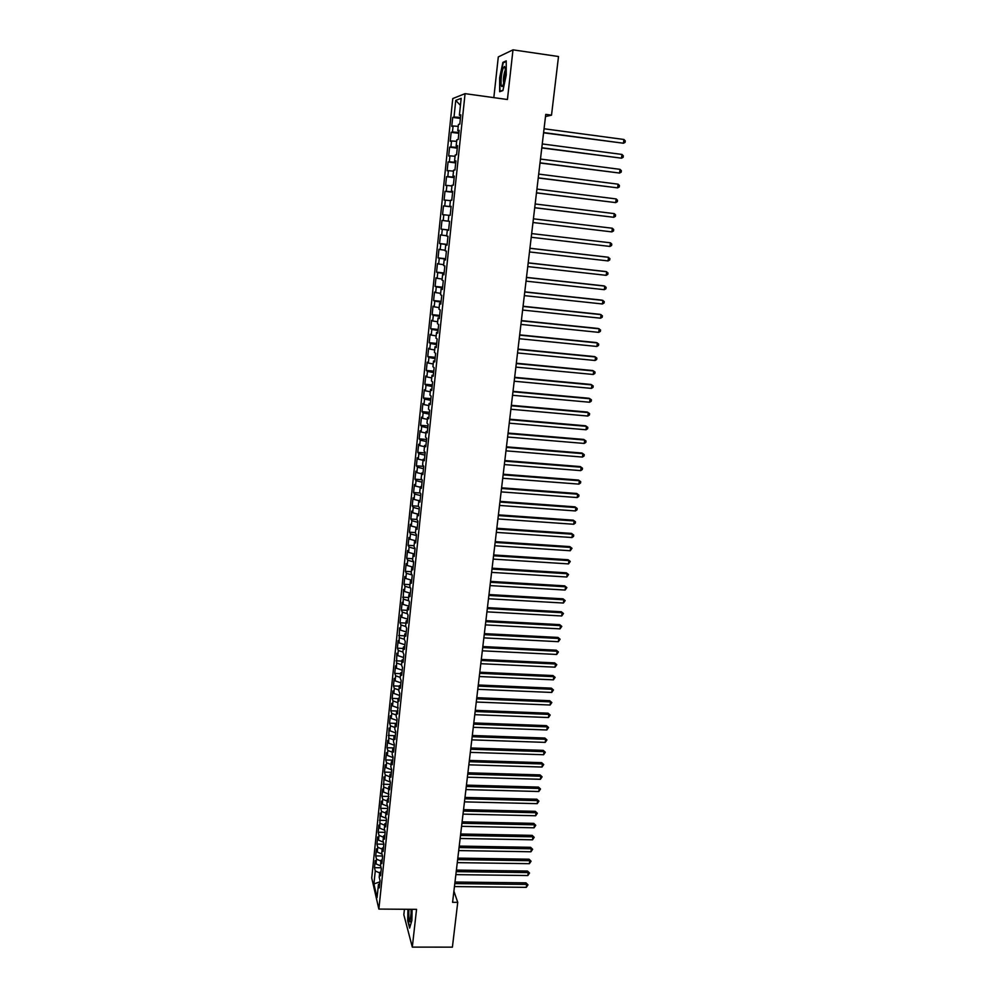 <?xml version="1.0" encoding="UTF-8"?>
<svg xmlns="http://www.w3.org/2000/svg" width="997" height="997" viewBox="0 0 997 997"><rect width="100%" height="100%" fill="white"/><g stroke="black" fill="none" stroke-linecap="round" stroke-linejoin="round"><path stroke-width="1.5" d="M404.433 909.264L403.835 914.748L412.309 947.113L452.401 947.15L457.735 902.347L453.909 891.168M452.763 98.566L371.731 877.983L378.86 909.077L465.076 93.656L452.763 98.566M465.076 93.656L507.423 99.513L512.994 49.85L498.301 56.916L493.827 97.631M460.427 105.383L455.754 100.41L454.021 116.998L452.7 117.409L451.766 126.37L453.087 125.996L452.451 131.99L451.155 132.327L450.22 141.25L451.516 140.963L450.893 146.92L449.597 147.17L448.675 156.055L449.959 155.844L449.348 161.788L448.064 161.963L447.142 170.799L448.413 170.674L447.803 176.581L446.531 176.668L445.609 185.467L446.868 185.43L446.257 191.312L444.998 191.324L444.089 200.085L445.335 200.123L444.724 205.98L443.478 205.905L442.568 214.629L443.815 214.741L443.204 220.574L441.97 220.424L441.06 229.111L442.294 229.298L441.683 235.105L440.462 234.881L439.552 243.53L440.774 243.791L440.175 249.574L438.954 249.275L438.057 257.874L439.266 258.223L438.668 263.981L437.459 263.607L436.574 272.169L437.77 272.592L437.172 278.325L435.976 277.864L435.091 286.401L436.275 286.899L435.677 292.595L434.493 292.071L433.608 300.558L434.792 301.131L434.193 306.814L433.022 306.204L432.137 314.666L433.309 315.314L432.723 320.972L431.551 320.286L430.679 328.698L431.838 329.434L431.24 335.054L430.093 334.307L429.221 342.681L430.368 343.479L429.782 349.087L428.635 348.252L427.763 356.602L428.909 357.474L428.324 363.058L427.19 362.148L426.33 370.46L427.451 371.407L426.866 376.953L425.744 375.981L424.884 384.256L426.006 385.278L425.42 390.799L424.311 389.765L423.451 398.002L424.56 399.087L423.987 404.595L422.878 403.473L422.03 411.674L423.127 412.833L422.554 418.316L421.457 417.132L420.609 425.295L421.694 426.517L421.12 431.988L420.036 430.729L419.189 438.854L420.273 440.151L419.7 445.584L418.628 444.263L417.78 452.364L418.852 453.722L418.291 459.143L417.22 457.748L416.385 465.811L417.444 467.244L416.883 472.628L415.824 471.17L414.989 479.196L416.036 480.691L415.475 486.062L414.428 484.542L413.593 492.53L414.64 494.088L414.079 499.435L413.045 497.852L412.21 505.803L413.244 507.436L412.683 512.757L411.661 511.1L410.839 519.026L411.848 520.721L411.3 526.017L410.29 524.297L409.468 532.186L410.477 533.943L409.917 539.227L408.92 537.433L408.097 545.297L409.094 547.116L408.546 552.375L407.549 550.518L406.739 558.345L407.723 560.239L407.175 565.461L406.19 563.554L405.38 571.343L406.365 573.3L405.816 578.497L404.844 576.528L404.034 584.292L405.006 586.298L404.458 591.483L403.498 589.451L403.112 604.419L402.152 602.313L401.355 610.014L402.302 612.146L401.766 617.293L400.819 615.137L400.021 622.789L400.968 624.982L400.433 630.104L399.485 627.886L399.099 642.878L398.164 640.597L397.367 648.2L398.302 650.505L397.766 655.59L396.843 653.247L396.445 668.252L395.522 665.859L394.737 673.386L395.659 675.816L395.124 680.864L394.214 678.409L393.441 685.911L394.338 688.404L393.815 693.413L392.918 690.896L392.133 698.374L393.03 700.928L392.506 705.913L391.622 703.346L390.849 710.786L391.734 713.403L391.21 718.376L390.326 715.746L389.553 723.161L390.438 725.816L389.914 730.776L389.042 728.084L388.631 743.126L387.758 740.385L386.998 747.738L387.858 750.504L387.335 755.427L386.487 752.623L385.714 759.951L386.574 762.78L386.063 767.678L385.216 764.824L384.456 772.114L385.291 774.993L384.792 779.866L383.945 776.962L383.521 792.017L382.686 789.063L381.926 796.291L382.761 799.282L382.25 804.118L381.427 801.102L380.68 808.305L381.502 811.359L380.991 816.169L380.181 813.103L379.745 828.171L378.935 825.055L378.187 832.196L378.997 835.349L378.499 840.122L377.689 836.957L376.953 844.073L377.751 847.276L377.252 852.036L376.455 848.808L375.719 855.9L376.505 859.152L376.006 863.888L375.221 860.61L374.486 867.677L381.128 867.764M455.754 100.41L461.175 98.329L459.38 115.278L460.701 115.59M379.907 881.834L373.912 883.94L377.065 897.599L378.449 884.414L379.271 887.891L380.044 880.638L379.209 877.198L379.72 872.375L380.542 875.802L381.315 868.524L380.48 865.134L380.991 860.286L381.826 863.664L382.599 856.348L381.751 853.021L382.262 848.16L383.11 851.463L383.882 844.135L383.035 840.857L383.546 835.972L384.406 839.225L385.178 831.859L384.319 828.632L384.842 823.734L385.702 826.937L386.475 819.534L385.615 816.369L386.126 811.446L386.998 814.599L387.783 807.159L386.911 804.056L387.422 799.108L388.307 802.199L388.73 786.72L389.615 789.749L390.413 782.259L389.515 779.268L390.039 774.283L390.936 777.249L391.734 769.734L390.824 766.793L391.36 761.783L392.257 764.699L393.055 757.147L392.145 754.268L392.681 749.233L393.591 752.099L394.388 744.51L393.466 741.681L394.002 736.646L394.924 739.438L395.734 731.823L394.8 729.056L395.335 723.984L396.27 726.726L397.068 719.074L396.133 716.369L396.669 711.285L397.616 713.964L398.015 698.523L398.962 701.14L399.772 693.426L398.825 690.846L399.361 685.712L400.32 688.266L401.143 680.515L400.171 677.997L400.719 672.838L401.679 675.343L402.501 667.554L401.529 665.099L402.078 659.927L403.05 662.357L403.872 654.543L402.888 652.138L403.436 646.941L404.421 649.321L405.256 641.47L404.259 639.127L404.807 633.905L405.804 636.223L406.639 628.334L405.642 626.066L406.19 620.819L407.2 623.063L408.035 615.149L407.013 612.943L407.574 607.672L408.583 609.852L409.431 601.901L408.409 599.758L408.957 594.474L409.991 596.592L410.826 588.604L409.792 586.523L410.353 581.214L411.387 583.27L412.235 575.244L411.2 573.238L411.761 567.904L412.795 569.885L413.655 561.822L412.596 559.878L413.169 554.531L414.216 556.451L415.076 548.35L414.017 546.468L414.578 541.097L415.637 542.941L416.497 534.816L415.425 533.009L415.998 527.6L417.07 529.382L417.93 521.219L416.858 519.487L417.419 514.053L418.503 515.773L419.376 507.573L418.279 505.903L418.852 500.444L419.949 502.089L420.821 493.851L419.712 492.256L420.298 486.773L421.395 488.356L422.267 480.08L421.158 478.548L421.743 473.052L422.853 474.56L423.725 466.247L422.603 464.789L423.189 459.268L424.311 460.701L425.196 452.351L424.061 450.956L424.647 445.41L425.781 446.781L426.666 438.393L425.52 437.072L426.105 431.502L427.252 432.798L428.137 424.373L426.99 423.127L427.576 417.531L428.735 418.752L429.632 410.29L428.461 409.119L429.059 403.498L430.218 404.645L431.115 396.145L429.944 395.049L430.542 389.403L431.713 390.475L432.611 381.938L431.439 380.916L432.025 375.246L433.221 376.23L434.119 367.669L432.922 366.722L433.533 361.014L434.729 361.936L435.639 353.324L434.43 352.452L435.028 346.732L436.237 347.579L437.147 338.93L435.938 338.133L436.536 332.387L437.758 333.148L438.68 324.461L437.446 323.738L438.057 317.968L439.291 318.654L440.213 309.93L438.967 309.282L439.577 303.487L440.824 304.097L441.746 295.324L440.5 294.763L441.11 288.943L442.369 289.466L443.291 280.668L442.032 280.182L442.643 274.325L443.914 274.786L444.849 265.937L443.578 265.526L444.188 259.656L445.472 260.018L446.407 251.132L445.123 250.82L445.746 244.913L447.03 245.2L447.977 236.264L446.681 236.027L447.304 230.095L448.6 230.307L449.547 221.334L448.239 221.172L448.874 215.215L450.183 215.34L451.13 206.329L449.809 206.254L450.445 200.272L451.766 200.31L452.725 191.262L451.392 191.274L452.027 185.255L453.361 185.205L454.32 176.12L452.974 176.207L453.61 170.163L454.956 170.038L455.916 160.903L454.57 161.09L455.205 155.009L456.564 154.797L457.536 145.624L456.165 145.886L456.813 139.792L458.184 139.48L459.156 130.271L457.773 130.619L458.421 124.488L459.804 124.102L460.776 114.842L459.38 115.278M373.912 883.94L375.271 870.979L374.486 867.677M376.006 863.888L380.68 865.932M376.505 859.152L380.904 861.059M378.449 884.414L379.707 883.741M377.252 852.036L382.025 854.093M377.751 847.276L382.163 849.17M379.72 872.375L380.979 871.714M378.499 840.122L383.384 842.203M378.997 835.349L383.421 837.218M380.991 860.286L382.25 859.638M379.745 828.171L384.755 830.277M380.243 823.385L384.68 825.229M382.262 848.16L383.533 847.525M380.991 816.169L386.138 818.288M381.502 811.359L385.951 813.178M383.546 835.972L384.817 835.349M382.25 804.118L387.534 806.261M382.761 799.282L387.222 801.09M384.842 823.734L386.101 823.123M383.521 792.017L388.93 794.185M384.019 787.169L388.494 788.951M386.126 811.446L387.397 810.848M384.792 779.866L390.35 782.059M385.291 774.993L389.777 776.75M387.422 799.108L388.693 798.535M386.063 767.678L391.721 769.858M386.574 762.78L391.073 764.512M388.73 786.72L390.001 786.159M387.335 755.427L393.017 757.583M387.858 750.504L392.357 752.212M390.039 774.283L391.31 773.722M388.631 743.126L394.313 745.258M389.142 738.191L393.665 739.874M391.36 761.783L392.631 761.247M389.914 730.776L395.622 732.882M390.438 725.816L394.962 727.486M392.681 749.233L393.952 748.722M391.21 718.376L396.931 720.445M391.734 713.403L396.27 715.036M394.002 736.646L395.273 736.135M392.506 705.913L398.239 707.957M393.03 700.928L397.591 702.536M395.335 723.984L396.607 723.498M393.815 693.413L399.56 695.432M394.338 688.404L398.912 689.986M396.669 711.285L397.94 710.811M395.124 680.864L400.894 682.845M395.659 675.816L400.233 677.387M398.015 698.523L399.286 698.062M396.445 668.252L402.227 670.196M396.968 663.192L401.567 664.737M399.361 685.712L400.632 685.263M397.766 655.59L403.561 657.509M398.302 650.505L402.9 652.026M400.719 672.838L401.99 672.414M399.099 642.878L404.907 644.76M399.623 637.781L404.333 639.289M402.078 659.927L403.349 659.503M400.433 630.104L406.253 631.961M400.968 624.982L405.841 626.527M403.436 646.941L404.72 646.542M401.766 617.293L407.611 619.112M402.302 612.146L407.374 613.716M404.807 633.905L406.091 633.531M403.112 604.419L408.969 606.201M403.648 599.247L408.92 600.842M406.19 620.819L407.474 620.458M404.458 591.483L410.34 593.24M405.006 586.298L410.49 587.931M407.574 607.672L408.857 607.323M405.816 578.497L411.711 580.229M406.365 573.3L412.085 574.957M408.957 594.474L410.241 594.137M407.175 565.461L413.094 567.156M407.723 560.239L413.643 561.909M410.353 581.214L411.636 580.89M408.546 552.375L414.478 554.033M409.094 547.116L415.026 548.761M411.761 567.904L413.045 567.592M409.917 539.227L415.824 540.835M410.477 533.943L416.422 535.551M413.169 554.531L414.453 554.245M411.3 526.017L416.721 527.463M411.848 520.721L417.818 522.291M414.578 541.097L415.861 540.823M412.683 512.757L417.581 514.028M413.244 507.436L419.226 508.969M415.998 527.6L417.282 527.351M414.079 499.435L418.84 500.644M414.64 494.088L420.634 495.596M417.419 514.053L418.715 513.816M415.475 486.062L420.248 487.234M416.036 480.691L422.055 482.162M418.852 500.444L420.148 500.232M416.883 472.628L421.656 473.774M417.444 467.244L423.476 468.677M420.298 486.773L421.581 486.573M418.291 459.143L423.089 460.253M418.852 453.722L424.896 455.118M421.743 473.052L423.027 472.865M419.7 445.584L424.51 446.681M420.273 440.151L426.33 441.509M423.189 459.268L424.485 459.094M421.12 431.988L425.943 433.047M421.694 426.517L427.775 427.85M424.647 445.41L425.943 445.26M422.554 418.316L427.389 419.351M423.127 412.833L429.221 414.116M426.105 431.502L427.401 431.377M423.987 404.595L428.835 405.592M424.56 399.087L430.679 400.333M427.576 417.531L428.872 417.419M425.42 390.799L430.293 391.784M426.006 385.278L432.137 386.487M429.059 403.498L430.355 403.399M426.866 376.953L431.751 377.9M427.451 371.407L433.608 372.579M430.542 389.403L431.838 389.329M428.324 363.058L433.221 363.967M428.909 357.474L435.078 358.608M432.025 375.246L433.334 375.184M429.782 349.087L434.692 349.972M430.368 343.479L436.561 344.576M433.533 361.014L434.829 360.976M431.24 335.054L436.175 335.914M431.838 329.434L438.044 330.481M435.028 346.732L436.325 346.719M432.723 320.972L437.658 321.782M433.309 315.314L439.527 316.336M436.536 332.387L437.845 332.387M434.193 306.814L439.154 307.599M434.792 301.131L441.035 302.116M438.057 317.968L439.353 317.993M435.677 292.595L440.649 293.355M436.275 286.899L442.543 287.834M439.577 303.487L440.886 303.524M437.172 278.325L442.157 279.048M437.77 272.592L444.051 273.49M441.11 288.943L442.419 289.005M438.668 263.981L443.665 264.679M439.266 258.223L445.572 259.083M442.643 274.325L443.952 274.412M440.175 249.574L445.185 250.235M440.774 243.791L447.092 244.614M444.188 259.656L445.497 259.756M441.683 235.105L446.706 235.741M442.294 229.298L448.625 230.07M445.746 244.913L447.055 245.025M443.204 220.574L448.239 221.172M443.815 214.741L448.862 215.327M447.304 230.095L448.613 230.232M444.724 205.98L451.093 206.678M445.335 200.123L450.407 200.659M446.257 191.312L452.65 191.972M446.868 185.43L451.953 185.94M449.809 206.254L451.118 206.429M447.803 176.581L454.208 177.204M448.413 170.674L453.51 171.148M451.392 191.274L452.7 191.461M449.348 161.788L455.766 162.361M449.959 155.844L455.068 156.292M452.974 176.207L454.283 176.432M450.893 146.92L457.336 147.456M451.516 140.963L456.638 141.362M454.57 161.09L455.878 161.327M452.451 131.99L458.919 132.476M453.087 125.996L458.221 126.37M456.165 145.886L457.473 146.148M454.021 116.998L460.502 117.434M457.773 130.619L459.081 130.906M512.994 49.85L558.507 56.517L551.515 115.166L545.758 114.381L452.588 902.31L457.735 902.347M412.309 947.113L416.547 909.351L378.86 909.077M545.509 116.562L551.515 115.166M375.271 870.979L379.658 872.911M502.924 90.553L506.252 75.062L506.227 60.867L502.899 62.375L499.659 77.741L499.647 91.724L502.924 90.553M407.923 909.289L407.698 920.767L409.63 928.07L411.886 920.418L412.085 909.314M452.7 117.409L460.402 118.444M451.155 132.327L458.832 133.336M449.597 147.17L457.262 148.167M448.064 161.963L455.704 162.922M446.531 176.668L454.158 177.628M444.998 191.324L452.613 192.247M443.478 205.905L451.08 206.815M441.06 229.111L448.638 229.983M439.552 243.53L447.117 244.39M438.057 257.874L445.609 258.721M436.574 272.169L444.101 272.991M435.091 286.401L442.606 287.198M433.608 300.558L441.11 301.343M432.137 314.666L439.627 315.426M430.679 328.698L438.157 329.446M429.221 342.681L436.674 343.417M427.763 356.602L435.215 357.312M426.33 370.46L433.757 371.158M424.884 384.256L432.299 384.929M423.451 398.002L430.854 398.65M422.03 411.674L429.408 412.322M420.609 425.295L427.975 425.918M419.189 438.854L426.554 439.465M417.78 452.364L425.133 452.95M416.385 465.811L423.713 466.384M414.989 479.196L422.018 479.731M413.593 492.53L420.248 493.017M412.21 505.803L418.516 506.252M410.839 519.026L416.858 519.437M409.468 532.186L415.475 532.597M408.097 545.297L414.091 545.683M406.739 558.345L412.721 558.731M405.38 571.343L411.362 571.705M404.034 584.292L409.991 584.641M402.688 597.178L408.645 597.515M401.355 610.014L407.287 610.338M400.021 622.789L405.953 623.1M398.688 635.525L404.608 635.824M397.367 648.2L403.274 648.486M396.058 660.824L401.953 661.098M394.737 673.386L400.632 673.648M393.441 685.911L399.311 686.16M392.133 698.374L398.002 698.61M390.849 710.786L397.317 711.035M389.553 723.161L396.619 723.411M388.269 735.474L395.323 735.711M386.998 747.738L394.027 747.962M385.714 759.951L392.743 760.163M384.456 772.114L391.46 772.314M383.184 784.228L390.188 784.415M381.926 796.291L388.917 796.466M380.68 808.305L387.646 808.467M379.433 820.282L386.387 820.431M378.187 832.196L385.129 832.333M376.953 844.073L383.882 844.197M375.719 855.9L382.512 855.999M502.987 90.229L500.033 91.288L499.659 77.741M503.921 62.524L502.899 62.375M543.577 132.825L623.437 143.232L543.614 132.564M623.923 139.48L625.269 140.889L625.069 142.384L623.437 143.232L623.923 139.48L544.063 128.763M541.795 147.955L621.492 158.174L541.82 147.73M621.978 154.448L623.312 155.831L623.125 157.327L621.492 158.174L621.978 154.448L542.268 143.942M540.013 163.01L619.548 173.054L540.038 162.823M620.034 169.34L621.368 170.699L621.181 172.182L619.548 173.054L620.034 169.34L540.474 159.059M503.198 84.695L503.348 84.321C505.579 75.66 505.965 69.703 504.507 66.463L503.198 68.257C500.369 75.124 500.357 92.21 503.198 84.695M505.429 70.064L504.881 71.074C503.473 75.897 503.086 79.947 503.709 83.212M500.033 77.741L503.186 62.848L506.227 61.478M408.994 909.301C408.521 916.355 408.857 920.543 410.004 921.839L411.524 909.314M409.842 927.384L408.022 920.543L408.234 909.289M411.013 909.314L411.163 918.573M538.243 177.989L617.617 187.86L538.255 177.852M618.09 184.171L619.436 185.504L619.237 186.987L617.617 187.86L618.09 184.171L538.704 174.101M536.473 192.907L615.685 202.603L536.486 192.807M616.171 198.926L617.504 200.247L617.317 201.718L615.685 202.603L616.171 198.926L536.934 189.069M534.716 207.762L613.766 217.284L534.728 207.7M614.252 213.62L615.585 214.916L615.398 216.374L613.766 217.284L614.252 213.62L535.165 203.986M612.345 228.238L613.678 229.522L613.491 230.98L611.859 231.89L532.971 222.518L611.859 231.89L612.345 228.238L533.407 218.817M609.965 246.433L611.585 245.511L611.772 244.066L610.438 242.807L531.663 233.585L610.438 242.807L609.965 246.433L531.227 237.274M529.93 248.29L608.544 257.301L608.07 260.915L529.494 251.954M529.93 248.253L607.572 257.139L609.89 258.535L609.69 259.98L608.07 260.915M528.198 262.934L606.662 271.732L606.188 275.334L527.762 266.585M528.211 262.847L605.69 271.533L607.996 272.954L607.809 274.387L606.188 275.334M526.478 277.502L604.793 286.102L604.319 289.678L526.042 281.142M526.491 277.378L603.821 285.865L606.126 287.298L605.939 288.731L604.319 289.678M524.758 292.009L602.923 300.409L602.45 303.973L524.335 295.623M524.771 291.847L601.964 300.134L604.257 301.58L604.07 303.001L602.45 303.973M523.051 306.453L601.066 314.641L600.593 318.193L522.627 310.055M523.076 306.253L600.107 314.342L602.4 315.8L602.213 317.22L600.593 318.193M521.356 320.835L599.209 328.823L598.748 332.362L520.92 324.411M521.381 320.598L598.262 328.487L600.543 329.957L600.356 331.378L598.748 332.362M519.661 335.142L597.365 342.943L596.904 346.458L519.238 338.718M519.686 334.867L596.43 342.569L598.698 344.052L598.512 345.461L596.904 346.458M517.966 349.399L595.533 356.988L595.072 360.49L517.555 352.95M518.004 349.087L594.598 356.59L596.867 358.097L596.68 359.493L595.072 360.49M516.296 363.581L593.701 370.984L593.252 374.473L515.873 367.12M516.334 363.232L592.779 370.548L595.035 372.068L594.86 373.464L593.252 374.473M514.626 377.701L591.894 384.917L591.433 388.381L514.203 381.228M514.664 377.315L590.972 384.443L593.215 385.976L593.041 387.359L591.433 388.381M512.957 391.759L590.074 398.788L589.626 402.24L512.545 395.273M513.006 391.347L589.165 398.277L591.408 399.822L591.233 401.205L589.626 402.24M511.311 405.767L588.28 412.596L587.831 416.036L510.9 409.256M511.361 405.305L587.37 412.06L589.601 413.618L589.426 414.989L587.831 416.036M509.654 419.7L586.485 426.342L586.037 429.769L509.243 423.177M509.716 419.214L585.575 425.781L587.806 427.352L587.632 428.722L586.037 429.769M508.021 433.583L584.691 440.026L584.242 443.441L507.61 437.035M508.084 433.059L583.793 439.428L586.024 441.023L585.837 442.381L584.242 443.441M506.389 447.391L582.909 453.66L582.472 457.062L505.978 450.831M506.451 446.83L582.024 453.037L584.242 454.632L584.068 455.99L582.472 457.062M504.756 461.15L581.139 467.232L580.703 470.621L504.357 464.577M504.831 460.552L580.254 466.571L582.472 468.191L582.298 469.537L580.703 470.621M580.254 466.571L582.472 468.191M503.136 474.846L579.382 480.741L578.933 484.118L502.737 478.261M503.211 474.223L578.497 480.055L580.703 481.688L580.528 483.034L578.933 484.118M578.497 480.055L580.703 481.688M501.528 488.48L577.624 494.2L577.188 497.553L501.13 491.882M501.603 487.82L576.752 493.478L578.945 495.123L578.771 496.456L577.188 497.553M576.752 493.478L578.945 495.123M499.921 502.052L575.867 507.598L575.431 510.938L499.522 505.442M500.008 501.366L575.007 506.85L577.201 508.495L577.026 509.828L575.431 510.938M575.007 506.85L577.201 508.495M498.326 515.574L574.135 520.933L573.699 524.26L497.927 518.938M498.413 514.851L573.275 520.16L575.456 521.817L575.281 523.151L573.699 524.26M573.275 520.16L575.456 521.817M496.73 529.033L572.403 534.218L571.966 537.533L496.332 532.386M496.818 528.273L571.543 533.407L573.724 535.09L573.549 536.411L571.966 537.533M571.543 533.407L573.724 535.09M495.148 542.43L570.67 547.453L570.234 550.743L494.749 545.77M495.235 541.645L569.823 546.605L571.991 548.3L570.234 550.743M569.823 546.605L571.991 548.3M493.565 555.778L568.951 560.613L568.527 563.903L493.179 559.105M493.665 554.955L568.116 559.741L570.272 561.448L568.527 563.903M568.116 559.741L570.272 561.448M491.995 569.063L567.243 573.736L566.807 577.001L491.608 572.378M492.094 568.203L566.408 572.826L568.564 574.546L566.807 577.001M566.408 572.826L568.564 574.546M490.437 582.285L565.536 586.797L565.112 590.05L490.038 585.588M490.536 581.401L564.701 585.862L566.857 587.594L565.112 590.05M564.701 585.862L566.857 587.594M488.879 595.458L563.841 599.795L563.417 603.035L488.493 598.748M488.979 594.548L563.018 598.836L565.162 600.58L563.417 603.035M563.018 598.836L565.162 600.58M487.321 608.581L562.146 612.744L561.722 615.972L486.935 611.846M487.433 607.634L561.323 611.759L563.467 613.504L561.722 615.972M561.323 611.759L563.467 613.504M485.776 621.642L560.464 625.642L560.04 628.858L485.389 624.895M485.9 620.657L559.653 624.62L561.785 626.39L560.04 628.858M559.653 624.62L561.785 626.39M484.243 634.64L558.794 638.479L558.37 641.682L483.857 637.881M484.355 633.631L557.984 637.432L560.102 639.214L558.37 641.682M557.984 637.432L560.102 639.214M482.71 647.589L557.124 651.265L556.7 654.456L482.324 650.817M482.835 646.554L556.314 650.194L558.432 651.976L556.7 654.456M556.314 650.194L558.432 651.976M481.19 660.488L555.454 664.002L555.042 667.167L480.803 663.703M481.314 659.416L554.656 662.893L556.775 664.7L555.042 667.167M554.656 662.893L556.775 664.7M479.669 673.324L553.796 676.676L553.385 679.842L479.283 676.527M479.794 672.227L553.011 675.555L555.117 677.362L553.385 679.842M553.011 675.555L555.117 677.362M478.161 686.11L552.151 689.301L551.74 692.454L477.775 689.301M478.286 684.989L551.366 688.154L553.46 689.974L551.74 692.454M551.366 688.154L553.46 689.974M476.653 698.847L550.506 701.876L550.107 705.016L476.279 702.025M476.79 697.688L549.733 700.704L551.827 702.536L550.107 705.016M549.733 700.704L551.827 702.536M475.145 711.522L548.873 714.4L548.475 717.528L474.771 714.687M475.295 710.338L548.101 713.191L550.182 715.036L548.475 717.528M548.101 713.191L550.182 715.036M473.662 724.146L547.253 726.875L546.842 729.978L473.288 727.299M473.799 722.937L546.481 725.642L548.562 727.498L546.842 729.978M546.481 725.642L548.562 727.498M472.167 736.721L545.633 739.288L545.222 742.391L471.805 739.861M472.316 735.487L544.861 738.029L546.942 739.899L545.222 742.391M544.861 738.029L546.942 739.899M470.696 749.246L544.013 751.651L543.614 754.741L470.322 752.361M470.846 747.974L543.253 750.367L545.322 752.249L543.614 754.741M543.253 750.367L545.322 752.249M469.213 761.708L542.405 763.976L542.007 767.042L468.852 764.824M469.375 760.412L541.658 762.668L543.714 764.549L542.007 767.042M541.658 762.668L543.714 764.549M467.743 774.133L540.81 776.239L540.399 779.293L467.381 777.224M467.905 772.8L540.062 774.906L542.106 776.8L540.399 779.293M540.062 774.906L542.106 776.8M466.284 786.496L539.215 788.453L538.816 791.506L465.923 789.574M466.446 785.138L538.467 787.094L540.511 789.001L538.816 791.506M538.467 787.094L540.511 789.001M464.826 798.809L537.62 800.628L537.221 803.657L464.465 801.875M464.988 797.426L536.885 799.233L538.928 801.152L537.221 803.657M536.885 799.233L538.928 801.152M463.381 811.072L536.037 812.742L535.651 815.758L463.019 814.125M463.543 809.664L535.314 811.334L537.346 813.253L535.651 815.758M535.314 811.334L537.346 813.253M461.935 823.285L534.467 824.806L534.068 827.809L461.574 826.326M462.11 821.852L533.744 823.372L535.763 825.317L534.068 827.809M533.744 823.372L535.763 825.317M460.502 835.449L532.897 836.819L532.51 839.823L460.14 838.477M460.664 833.991L532.174 835.361L534.193 837.318L532.51 839.823M532.174 835.361L534.193 837.318M459.069 847.562L531.339 848.796L530.94 851.774L458.707 850.578M459.243 846.079L530.616 847.313L532.635 849.27L530.94 851.774M530.616 847.313L532.635 849.27M457.635 859.626L529.781 860.71L529.395 863.689L457.287 862.629M457.822 858.118L529.071 859.202L531.077 861.184L529.395 863.689M529.071 859.202L531.077 861.184M456.215 871.64L528.223 872.587L527.837 875.553L455.866 874.631M456.402 870.094L527.525 871.054L529.532 873.036L527.837 875.553M527.525 871.054L529.532 873.036M454.806 883.604L526.678 884.414L526.304 887.355L454.445 886.582M454.993 882.033L525.98 882.856L527.986 884.85L526.304 887.355M525.98 882.856L527.986 884.85M505.342 68.681L504.507 66.463"/></g></svg>
